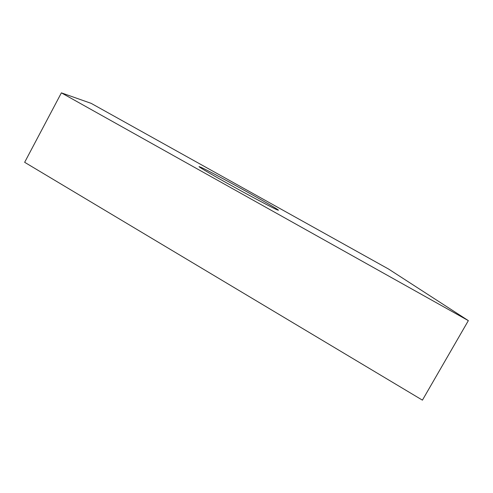 <?xml version="1.0" encoding="UTF-8"?>
<svg xmlns="http://www.w3.org/2000/svg" width="493" height="493" viewBox="0 0 493 493"><rect width="100%" height="100%" fill="white"/><g stroke="black" fill="none" stroke-linecap="round" stroke-linejoin="round"><path stroke-width="0.74" d="M277.319 209.901C273.073 208.12 253.501 197.792 233.602 186.779C213.679 175.761 198.574 166.911 199.036 166.597L201.31 167.466C214.227 173.339 279.993 209.79 278.416 210.24L277.319 209.901M468.35 320.629L61.385 92.857L91.156 103.351L388.583 269.055L468.35 320.629L422.421 400.143L24.65 162.302L61.385 92.857"/></g></svg>
